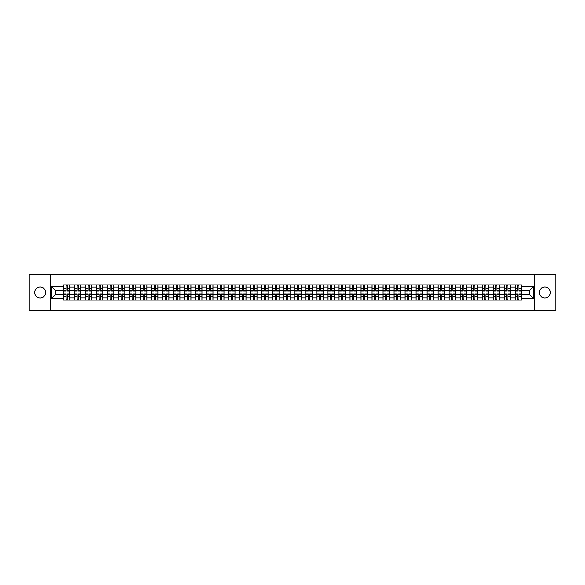 <?xml version="1.0" encoding="UTF-8"?>
<svg xmlns="http://www.w3.org/2000/svg" width="585" height="585" viewBox="0 0 585 585"><rect width="100%" height="100%" fill="white"/><g stroke="black" fill="none" stroke-linecap="round" stroke-linejoin="round"><path stroke-width="0.88" d="M544.81 286.994A5.506 5.506 0 0 0 539.304 292.5A5.506 5.506 0 0 0 544.81 298.006A5.506 5.506 0 0 0 550.317 292.5A5.506 5.506 0 0 0 544.81 286.994M40.189 286.994A5.506 5.506 0 0 0 34.683 292.5A5.506 5.506 0 0 0 40.189 298.006A5.506 5.506 0 0 0 45.696 292.5A5.506 5.506 0 0 0 40.189 286.994M534.712 310.152L555.75 310.152L555.75 274.848L29.25 274.848L29.25 310.152L534.712 310.152L534.712 274.848M74.573 300.09L74.573 287.067L69.915 287.067L69.915 300.09M69.915 287.067L69.915 284.91M74.573 287.067L74.573 284.91M80.927 284.91L80.927 300.09M85.585 300.09L85.585 284.91M91.94 284.91L91.94 300.09M96.598 300.09L96.598 284.91M102.953 284.91L102.953 300.09M107.611 300.09L107.611 284.91M113.965 284.91L113.965 300.09M118.623 300.09L118.623 284.91M124.978 284.91L124.978 300.09M129.636 300.09L129.636 284.91M135.991 284.91L135.991 300.09M140.649 300.09L140.649 284.91M147.003 284.91L147.003 300.09M151.661 300.09L151.661 284.91M158.016 284.91L158.016 300.09M162.674 300.09L162.674 284.91M169.028 284.91L169.028 300.09M173.686 300.09L173.686 284.91M180.041 284.91L180.041 300.09M184.699 300.09L184.699 284.91M191.054 284.91L191.054 300.09M195.712 300.09L195.712 284.91M202.066 284.91L202.066 300.09M206.724 300.09L206.724 284.91M213.079 284.91L213.079 300.09M217.737 300.09L217.737 284.91M224.092 284.91L224.092 300.09M228.75 300.09L228.75 284.91M235.104 284.91L235.104 300.09M239.762 300.09L239.762 284.91M246.117 284.91L246.117 300.09M250.775 300.09L250.775 284.91M257.129 284.91L257.129 300.09M261.787 300.09L261.787 284.91M268.142 284.91L268.142 300.09M272.807 300.09L272.807 284.91M279.155 284.91L279.155 300.09M283.82 300.09L283.82 284.91M290.167 284.91L290.167 300.09M294.833 300.09L294.833 284.91M301.18 284.91L301.18 300.09M305.845 300.09L305.845 284.91M312.193 284.91L312.193 300.09M316.858 300.09L316.858 284.91M323.212 284.91L323.212 300.09M327.871 300.09L327.871 284.91M334.225 284.91L334.225 300.09M338.883 300.09L338.883 284.91M345.238 284.91L345.238 300.09M349.896 300.09L349.896 284.91M356.25 284.91L356.25 300.09M360.908 300.09L360.908 284.91M367.263 284.91L367.263 300.09M371.921 300.09L371.921 284.91M378.276 284.91L378.276 300.09M382.934 300.09L382.934 284.91M389.288 284.91L389.288 300.09M393.946 300.09L393.946 284.91M400.301 284.91L400.301 300.09M404.959 300.09L404.959 284.91M411.313 284.91L411.313 300.09M415.972 300.09L415.972 284.91M422.326 284.91L422.326 300.09M426.984 300.09L426.984 284.91M433.339 284.91L433.339 300.09M437.997 300.09L437.997 284.91M444.351 284.91L444.351 300.09M449.009 300.09L449.009 284.91M455.364 284.91L455.364 300.09M460.022 300.09L460.022 284.91M466.377 284.91L466.377 300.09M471.035 300.09L471.035 284.91M477.389 284.91L477.389 300.09M482.047 300.09L482.047 284.91M488.402 284.91L488.402 300.09M493.06 300.09L493.06 284.91M499.414 284.91L499.414 300.09M504.073 300.09L504.073 284.91M510.427 284.91L510.427 300.09M515.085 300.09L515.085 284.91M515.085 294.686L510.427 294.686M504.073 294.686L499.414 294.686M493.06 294.686L488.402 294.686M482.047 294.686L477.389 294.686M471.035 294.686L466.377 294.686M460.022 294.686L455.364 294.686M449.009 294.686L444.351 294.686M437.997 294.686L433.339 294.686M426.984 294.686L422.326 294.686M415.972 294.686L411.313 294.686M404.959 294.686L400.301 294.686M393.946 294.686L389.288 294.686M382.934 294.686L378.276 294.686M371.921 294.686L367.263 294.686M360.908 294.686L356.25 294.686M349.896 294.686L345.238 294.686M338.883 294.686L334.225 294.686M327.871 294.686L323.212 294.686M316.858 294.686L312.193 294.686M305.845 294.686L301.18 294.686M294.833 294.686L290.167 294.686M283.82 294.686L279.155 294.686M272.807 294.686L268.142 294.686M261.787 294.686L257.129 294.686M250.775 294.686L246.117 294.686M239.762 294.686L235.104 294.686M228.75 294.686L224.092 294.686M217.737 294.686L213.079 294.686M206.724 294.686L202.066 294.686M195.712 294.686L191.054 294.686M184.699 294.686L180.041 294.686M173.686 294.686L169.028 294.686M162.674 294.686L158.016 294.686M151.661 294.686L147.003 294.686M140.649 294.686L135.991 294.686M129.636 294.686L124.978 294.686M118.623 294.686L113.965 294.686M107.611 294.686L102.953 294.686M96.598 294.686L91.94 294.686M85.585 294.686L80.927 294.686M74.573 294.686L69.915 294.686M515.085 290.314L510.427 290.314M504.073 290.314L499.414 290.314M493.06 290.314L488.402 290.314M482.047 290.314L477.389 290.314M471.035 290.314L466.377 290.314M460.022 290.314L455.364 290.314M449.009 290.314L444.351 290.314M437.997 290.314L433.339 290.314M426.984 290.314L422.326 290.314M415.972 290.314L411.313 290.314M404.959 290.314L400.301 290.314M393.946 290.314L389.288 290.314M382.934 290.314L378.276 290.314M371.921 290.314L367.263 290.314M360.908 290.314L356.25 290.314M349.896 290.314L345.238 290.314M338.883 290.314L334.225 290.314M327.871 290.314L323.212 290.314M316.858 290.314L312.193 290.314M305.845 290.314L301.18 290.314M294.833 290.314L290.167 290.314M283.82 290.314L279.155 290.314M272.807 290.314L268.142 290.314M261.787 290.314L257.129 290.314M250.775 290.314L246.117 290.314M239.762 290.314L235.104 290.314M228.75 290.314L224.092 290.314M217.737 290.314L213.079 290.314M206.724 290.314L202.066 290.314M195.712 290.314L191.054 290.314M184.699 290.314L180.041 290.314M173.686 290.314L169.028 290.314M162.674 290.314L158.016 290.314M151.661 290.314L147.003 290.314M140.649 290.314L135.991 290.314M129.636 290.314L124.978 290.314M118.623 290.314L113.965 290.314M107.611 290.314L102.953 290.314M96.598 290.314L91.94 290.314M85.585 290.314L80.927 290.314M74.573 290.314L69.915 290.314M55.443 294.686L63.56 294.686L63.56 290.314L55.443 290.314L55.443 294.686L51.699 298.43L51.699 286.57L63.56 286.57L63.56 290.314M521.44 290.314L521.44 294.686L529.557 294.686L529.557 290.314L521.44 290.314L521.44 284.91L63.56 284.91L63.56 286.57M521.44 286.57L533.301 286.57L533.301 298.43L521.44 298.43L521.44 294.686M63.56 294.686L63.56 300.09L521.44 300.09L521.44 298.43M63.56 298.43L51.699 298.43M50.288 310.152L50.288 274.848M67.334 299.03L66.134 299.03M66.134 285.97L67.334 285.97M78.346 299.03L77.147 299.03M77.147 285.97L78.346 285.97M89.359 299.03L88.159 299.03M88.159 285.97L89.359 285.97M100.371 299.03L99.172 299.03M99.172 285.97L100.371 285.97M111.391 299.03L110.185 299.03M110.185 285.97L111.391 285.97M122.404 299.03L121.197 299.03M121.197 285.97L122.404 285.97M133.417 299.03L132.21 299.03M132.21 285.97L133.417 285.97M144.429 299.03L143.223 299.03M143.223 285.97L144.429 285.97M155.442 299.03L154.243 299.03M154.243 285.97L155.442 285.97M166.454 299.03L165.255 299.03M165.255 285.97L166.454 285.97M177.467 299.03L176.268 299.03M176.268 285.97L177.467 285.97M188.48 299.03L187.28 299.03M187.28 285.97L188.48 285.97M199.492 299.03L198.293 299.03M198.293 285.97L199.492 285.97M210.505 299.03L209.306 299.03M209.306 285.97L210.505 285.97M221.518 299.03L220.318 299.03M220.318 285.97L221.518 285.97M232.53 299.03L231.331 299.03M231.331 285.97L232.53 285.97M243.543 299.03L242.344 299.03M242.344 285.97L243.543 285.97M254.555 299.03L253.356 299.03M253.356 285.97L254.555 285.97M265.568 299.03L264.369 299.03M264.369 285.97L265.568 285.97M276.581 299.03L275.381 299.03M275.381 285.97L276.581 285.97M287.593 299.03L286.394 299.03M286.394 285.97L287.593 285.97M298.606 299.03L297.407 299.03M297.407 285.97L298.606 285.97M309.619 299.03L308.419 299.03M308.419 285.97L309.619 285.97M320.631 299.03L319.432 299.03M319.432 285.97L320.631 285.97M331.644 299.03L330.445 299.03M330.445 285.97L331.644 285.97M342.656 299.03L341.457 299.03M341.457 285.97L342.656 285.97M353.669 299.03L352.47 299.03M352.47 285.97L353.669 285.97M364.682 299.03L363.482 299.03M363.482 285.97L364.682 285.97M375.694 299.03L374.495 299.03M374.495 285.97L375.694 285.97M386.707 299.03L385.508 299.03M385.508 285.97L386.707 285.97M397.72 299.03L396.52 299.03M396.52 285.97L397.72 285.97M408.732 299.03L407.533 299.03M407.533 285.97L408.732 285.97M419.745 299.03L418.546 299.03M418.546 285.97L419.745 285.97M430.757 299.03L429.558 299.03M429.558 285.97L430.757 285.97M441.777 299.03L440.571 299.03M440.571 285.97L441.777 285.97M452.79 299.03L451.583 299.03M451.583 285.97L452.79 285.97M463.803 299.03L462.596 299.03M462.596 285.97L463.803 285.97M474.815 299.03L473.609 299.03M473.609 285.97L474.815 285.97M485.828 299.03L484.629 299.03M484.629 285.97L485.828 285.97M496.841 299.03L495.641 299.03M495.641 285.97L496.841 285.97M507.853 299.03L506.654 299.03M506.654 285.97L507.853 285.97M518.866 299.03L517.666 299.03M517.666 285.97L518.866 285.97M51.699 286.57L55.443 290.314M529.557 294.686L533.301 298.43M529.557 290.314L533.301 286.57M67.334 290.979L67.334 284.983L69.878 284.983L69.878 290.979L67.334 290.979M66.134 285.897L67.334 285.897M66.134 284.983L63.597 284.983L63.597 290.979L66.134 290.979L66.134 284.983L67.334 284.983M66.134 294.021L66.134 300.017L63.597 300.017L63.597 294.021L66.134 294.021M67.334 299.103L66.134 299.103M67.334 300.017L69.878 300.017L69.878 294.021L67.334 294.021L67.334 300.017L66.134 300.017M78.346 290.979L78.346 284.983L80.891 284.983L80.891 290.979L78.346 290.979M77.147 285.897L78.346 285.897M77.147 284.983L74.609 284.983L74.609 290.979L77.147 290.979L77.147 284.983L78.346 284.983M89.359 290.979L89.359 284.983L91.903 284.983L91.903 290.979L89.359 290.979M88.159 285.897L89.359 285.897M88.159 284.983L85.622 284.983L85.622 290.979L88.159 290.979L88.159 284.983L89.359 284.983M77.147 294.021L77.147 300.017L74.609 300.017L74.609 294.021L77.147 294.021M78.346 299.103L77.147 299.103M78.346 300.017L80.891 300.017L80.891 294.021L78.346 294.021L78.346 300.017L77.147 300.017M88.159 294.021L88.159 300.017L85.622 300.017L85.622 294.021L88.159 294.021M89.359 299.103L88.159 299.103M89.359 300.017L91.903 300.017L91.903 294.021L89.359 294.021L89.359 300.017L88.159 300.017M100.371 290.979L100.371 284.983L102.916 284.983L102.916 290.979L100.371 290.979M99.172 285.897L100.371 285.897M99.172 284.983L96.635 284.983L96.635 290.979L99.172 290.979L99.172 284.983L100.371 284.983M111.391 290.979L111.391 284.983L113.929 284.983L113.929 290.979L111.391 290.979M110.185 285.897L111.391 285.897M110.185 284.983L107.647 284.983L107.647 290.979L110.185 290.979L110.185 284.983L111.391 284.983M122.404 290.979L122.404 284.983L124.941 284.983L124.941 290.979L122.404 290.979M121.197 285.897L122.404 285.897M121.197 284.983L118.66 284.983L118.66 290.979L121.197 290.979L121.197 284.983L122.404 284.983M99.172 294.021L99.172 300.017L96.635 300.017L96.635 294.021L99.172 294.021M100.371 299.103L99.172 299.103M100.371 300.017L102.916 300.017L102.916 294.021L100.371 294.021L100.371 300.017L99.172 300.017M110.185 294.021L110.185 300.017L107.647 300.017L107.647 294.021L110.185 294.021M111.391 299.103L110.185 299.103M111.391 300.017L113.929 300.017L113.929 294.021L111.391 294.021L111.391 300.017L110.185 300.017M121.197 294.021L121.197 300.017L118.66 300.017L118.66 294.021L121.197 294.021M122.404 299.103L121.197 299.103M122.404 300.017L124.941 300.017L124.941 294.021L122.404 294.021L122.404 300.017L121.197 300.017M133.417 290.979L133.417 284.983L135.954 284.983L135.954 290.979L133.417 290.979M132.21 285.897L133.417 285.897M132.21 284.983L129.673 284.983L129.673 290.979L132.21 290.979L132.21 284.983L133.417 284.983M132.21 294.021L132.21 300.017L129.673 300.017L129.673 294.021L132.21 294.021M133.417 299.103L132.21 299.103M133.417 300.017L135.954 300.017L135.954 294.021L133.417 294.021L133.417 300.017L132.21 300.017M144.429 290.979L144.429 284.983L146.967 284.983L146.967 290.979L144.429 290.979M143.223 285.897L144.429 285.897M143.223 284.983L140.685 284.983L140.685 290.979L143.223 290.979L143.223 284.983L144.429 284.983M143.223 294.021L143.223 300.017L140.685 300.017L140.685 294.021L143.223 294.021M144.429 299.103L143.223 299.103M144.429 300.017L146.967 300.017L146.967 294.021L144.429 294.021L144.429 300.017L143.223 300.017M155.442 290.979L155.442 284.983L157.979 284.983L157.979 290.979L155.442 290.979M154.243 285.897L155.442 285.897M154.243 284.983L151.698 284.983L151.698 290.979L154.243 290.979L154.243 284.983L155.442 284.983M154.243 294.021L154.243 300.017L151.698 300.017L151.698 294.021L154.243 294.021M155.442 299.103L154.243 299.103M155.442 300.017L157.979 300.017L157.979 294.021L155.442 294.021L155.442 300.017L154.243 300.017M166.454 290.979L166.454 284.983L168.992 284.983L168.992 290.979L166.454 290.979M165.255 285.897L166.454 285.897M165.255 284.983L162.71 284.983L162.71 290.979L165.255 290.979L165.255 284.983L166.454 284.983M165.255 294.021L165.255 300.017L162.71 300.017L162.71 294.021L165.255 294.021M166.454 299.103L165.255 299.103M166.454 300.017L168.992 300.017L168.992 294.021L166.454 294.021L166.454 300.017L165.255 300.017M177.467 290.979L177.467 284.983L180.004 284.983L180.004 290.979L177.467 290.979M176.268 285.897L177.467 285.897M176.268 284.983L173.723 284.983L173.723 290.979L176.268 290.979L176.268 284.983L177.467 284.983M188.48 290.979L188.48 284.983L191.017 284.983L191.017 290.979L188.48 290.979M187.28 285.897L188.48 285.897M187.28 284.983L184.736 284.983L184.736 290.979L187.28 290.979L187.28 284.983L188.48 284.983M199.492 290.979L199.492 284.983L202.03 284.983L202.03 290.979L199.492 290.979M198.293 285.897L199.492 285.897M198.293 284.983L195.748 284.983L195.748 290.979L198.293 290.979L198.293 284.983L199.492 284.983M210.505 290.979L210.505 284.983L213.042 284.983L213.042 290.979L210.505 290.979M209.306 285.897L210.505 285.897M209.306 284.983L206.761 284.983L206.761 290.979L209.306 290.979L209.306 284.983L210.505 284.983M221.518 290.979L221.518 284.983L224.055 284.983L224.055 290.979L221.518 290.979M220.318 285.897L221.518 285.897M220.318 284.983L217.774 284.983L217.774 290.979L220.318 290.979L220.318 284.983L221.518 284.983M232.53 290.979L232.53 284.983L235.068 284.983L235.068 290.979L232.53 290.979M231.331 285.897L232.53 285.897M231.331 284.983L228.786 284.983L228.786 290.979L231.331 290.979L231.331 284.983L232.53 284.983M176.268 294.021L176.268 300.017L173.723 300.017L173.723 294.021L176.268 294.021M177.467 299.103L176.268 299.103M177.467 300.017L180.004 300.017L180.004 294.021L177.467 294.021L177.467 300.017L176.268 300.017M187.28 294.021L187.28 300.017L184.736 300.017L184.736 294.021L187.28 294.021M188.48 299.103L187.28 299.103M188.48 300.017L191.017 300.017L191.017 294.021L188.48 294.021L188.48 300.017L187.28 300.017M198.293 294.021L198.293 300.017L195.748 300.017L195.748 294.021L198.293 294.021M199.492 299.103L198.293 299.103M199.492 300.017L202.03 300.017L202.03 294.021L199.492 294.021L199.492 300.017L198.293 300.017M209.306 294.021L209.306 300.017L206.761 300.017L206.761 294.021L209.306 294.021M210.505 299.103L209.306 299.103M210.505 300.017L213.042 300.017L213.042 294.021L210.505 294.021L210.505 300.017L209.306 300.017M220.318 294.021L220.318 300.017L217.774 300.017L217.774 294.021L220.318 294.021M221.518 299.103L220.318 299.103M221.518 300.017L224.055 300.017L224.055 294.021L221.518 294.021L221.518 300.017L220.318 300.017M231.331 294.021L231.331 300.017L228.786 300.017L228.786 294.021L231.331 294.021M232.53 299.103L231.331 299.103M232.53 300.017L235.068 300.017L235.068 294.021L232.53 294.021L232.53 300.017L231.331 300.017M243.543 290.979L243.543 284.983L246.08 284.983L246.08 290.979L243.543 290.979M242.344 285.897L243.543 285.897M242.344 284.983L239.799 284.983L239.799 290.979L242.344 290.979L242.344 284.983L243.543 284.983M242.344 294.021L242.344 300.017L239.799 300.017L239.799 294.021L242.344 294.021M243.543 299.103L242.344 299.103M243.543 300.017L246.08 300.017L246.08 294.021L243.543 294.021L243.543 300.017L242.344 300.017M254.555 290.979L254.555 284.983L257.093 284.983L257.093 290.979L254.555 290.979M253.356 285.897L254.555 285.897M253.356 284.983L250.811 284.983L250.811 290.979L253.356 290.979L253.356 284.983L254.555 284.983M253.356 294.021L253.356 300.017L250.811 300.017L250.811 294.021L253.356 294.021M254.555 299.103L253.356 299.103M254.555 300.017L257.093 300.017L257.093 294.021L254.555 294.021L254.555 300.017L253.356 300.017M265.568 290.979L265.568 284.983L268.113 284.983L268.113 290.979L265.568 290.979M264.369 285.897L265.568 285.897M264.369 284.983L261.824 284.983L261.824 290.979L264.369 290.979L264.369 284.983L265.568 284.983M264.369 294.021L264.369 300.017L261.824 300.017L261.824 294.021L264.369 294.021M265.568 299.103L264.369 299.103M265.568 300.017L268.113 300.017L268.113 294.021L265.568 294.021L265.568 300.017L264.369 300.017M276.581 290.979L276.581 284.983L279.125 284.983L279.125 290.979L276.581 290.979M275.381 285.897L276.581 285.897M275.381 284.983L272.837 284.983L272.837 290.979L275.381 290.979L275.381 284.983L276.581 284.983M275.381 294.021L275.381 300.017L272.837 300.017L272.837 294.021L275.381 294.021M276.581 299.103L275.381 299.103M276.581 300.017L279.125 300.017L279.125 294.021L276.581 294.021L276.581 300.017L275.381 300.017M287.593 290.979L287.593 284.983L290.138 284.983L290.138 290.979L287.593 290.979M286.394 285.897L287.593 285.897M286.394 284.983L283.849 284.983L283.849 290.979L286.394 290.979L286.394 284.983L287.593 284.983M286.394 294.021L286.394 300.017L283.849 300.017L283.849 294.021L286.394 294.021M287.593 299.103L286.394 299.103M287.593 300.017L290.138 300.017L290.138 294.021L287.593 294.021L287.593 300.017L286.394 300.017M298.606 290.979L298.606 284.983L301.151 284.983L301.151 290.979L298.606 290.979M297.407 285.897L298.606 285.897M297.407 284.983L294.862 284.983L294.862 290.979L297.407 290.979L297.407 284.983L298.606 284.983M297.407 294.021L297.407 300.017L294.862 300.017L294.862 294.021L297.407 294.021M298.606 299.103L297.407 299.103M298.606 300.017L301.151 300.017L301.151 294.021L298.606 294.021L298.606 300.017L297.407 300.017M309.619 290.979L309.619 284.983L312.163 284.983L312.163 290.979L309.619 290.979M308.419 285.897L309.619 285.897M308.419 284.983L305.875 284.983L305.875 290.979L308.419 290.979L308.419 284.983L309.619 284.983M308.419 294.021L308.419 300.017L305.875 300.017L305.875 294.021L308.419 294.021M309.619 299.103L308.419 299.103M309.619 300.017L312.163 300.017L312.163 294.021L309.619 294.021L309.619 300.017L308.419 300.017M320.631 290.979L320.631 284.983L323.176 284.983L323.176 290.979L320.631 290.979M319.432 285.897L320.631 285.897M319.432 284.983L316.887 284.983L316.887 290.979L319.432 290.979L319.432 284.983L320.631 284.983M319.432 294.021L319.432 300.017L316.887 300.017L316.887 294.021L319.432 294.021M320.631 299.103L319.432 299.103M320.631 300.017L323.176 300.017L323.176 294.021L320.631 294.021L320.631 300.017L319.432 300.017M331.644 290.979L331.644 284.983L334.189 284.983L334.189 290.979L331.644 290.979M330.445 285.897L331.644 285.897M330.445 284.983L327.907 284.983L327.907 290.979L330.445 290.979L330.445 284.983L331.644 284.983M330.445 294.021L330.445 300.017L327.907 300.017L327.907 294.021L330.445 294.021M331.644 299.103L330.445 299.103M331.644 300.017L334.189 300.017L334.189 294.021L331.644 294.021L331.644 300.017L330.445 300.017M342.656 290.979L342.656 284.983L345.201 284.983L345.201 290.979L342.656 290.979M341.457 285.897L342.656 285.897M341.457 284.983L338.92 284.983L338.92 290.979L341.457 290.979L341.457 284.983L342.656 284.983M341.457 294.021L341.457 300.017L338.92 300.017L338.92 294.021L341.457 294.021M342.656 299.103L341.457 299.103M342.656 300.017L345.201 300.017L345.201 294.021L342.656 294.021L342.656 300.017L341.457 300.017M353.669 290.979L353.669 284.983L356.214 284.983L356.214 290.979L353.669 290.979M352.47 285.897L353.669 285.897M352.47 284.983L349.932 284.983L349.932 290.979L352.47 290.979L352.47 284.983L353.669 284.983M352.47 294.021L352.47 300.017L349.932 300.017L349.932 294.021L352.47 294.021M353.669 299.103L352.47 299.103M353.669 300.017L356.214 300.017L356.214 294.021L353.669 294.021L353.669 300.017L352.47 300.017M364.682 290.979L364.682 284.983L367.226 284.983L367.226 290.979L364.682 290.979M363.482 285.897L364.682 285.897M363.482 284.983L360.945 284.983L360.945 290.979L363.482 290.979L363.482 284.983L364.682 284.983M363.482 294.021L363.482 300.017L360.945 300.017L360.945 294.021L363.482 294.021M364.682 299.103L363.482 299.103M364.682 300.017L367.226 300.017L367.226 294.021L364.682 294.021L364.682 300.017L363.482 300.017M375.694 290.979L375.694 284.983L378.239 284.983L378.239 290.979L375.694 290.979M374.495 285.897L375.694 285.897M374.495 284.983L371.958 284.983L371.958 290.979L374.495 290.979L374.495 284.983L375.694 284.983M374.495 294.021L374.495 300.017L371.958 300.017L371.958 294.021L374.495 294.021M375.694 299.103L374.495 299.103M375.694 300.017L378.239 300.017L378.239 294.021L375.694 294.021L375.694 300.017L374.495 300.017M386.707 290.979L386.707 284.983L389.252 284.983L389.252 290.979L386.707 290.979M385.508 285.897L386.707 285.897M385.508 284.983L382.97 284.983L382.97 290.979L385.508 290.979L385.508 284.983L386.707 284.983M385.508 294.021L385.508 300.017L382.97 300.017L382.97 294.021L385.508 294.021M386.707 299.103L385.508 299.103M386.707 300.017L389.252 300.017L389.252 294.021L386.707 294.021L386.707 300.017L385.508 300.017M397.72 290.979L397.72 284.983L400.264 284.983L400.264 290.979L397.72 290.979M396.52 285.897L397.72 285.897M396.52 284.983L393.983 284.983L393.983 290.979L396.52 290.979L396.52 284.983L397.72 284.983M396.52 294.021L396.52 300.017L393.983 300.017L393.983 294.021L396.52 294.021M397.72 299.103L396.52 299.103M397.72 300.017L400.264 300.017L400.264 294.021L397.72 294.021L397.72 300.017L396.52 300.017M408.732 290.979L408.732 284.983L411.277 284.983L411.277 290.979L408.732 290.979M407.533 285.897L408.732 285.897M407.533 284.983L404.995 284.983L404.995 290.979L407.533 290.979L407.533 284.983L408.732 284.983M407.533 294.021L407.533 300.017L404.995 300.017L404.995 294.021L407.533 294.021M408.732 299.103L407.533 299.103M408.732 300.017L411.277 300.017L411.277 294.021L408.732 294.021L408.732 300.017L407.533 300.017M419.745 290.979L419.745 284.983L422.29 284.983L422.29 290.979L419.745 290.979M418.546 285.897L419.745 285.897M418.546 284.983L416.008 284.983L416.008 290.979L418.546 290.979L418.546 284.983L419.745 284.983M418.546 294.021L418.546 300.017L416.008 300.017L416.008 294.021L418.546 294.021M419.745 299.103L418.546 299.103M419.745 300.017L422.29 300.017L422.29 294.021L419.745 294.021L419.745 300.017L418.546 300.017M430.757 290.979L430.757 284.983L433.302 284.983L433.302 290.979L430.757 290.979M429.558 285.897L430.757 285.897M429.558 284.983L427.021 284.983L427.021 290.979L429.558 290.979L429.558 284.983L430.757 284.983M429.558 294.021L429.558 300.017L427.021 300.017L427.021 294.021L429.558 294.021M430.757 299.103L429.558 299.103M430.757 300.017L433.302 300.017L433.302 294.021L430.757 294.021L430.757 300.017L429.558 300.017M441.777 290.979L441.777 284.983L444.315 284.983L444.315 290.979L441.777 290.979M440.571 285.897L441.777 285.897M440.571 284.983L438.033 284.983L438.033 290.979L440.571 290.979L440.571 284.983L441.777 284.983M440.571 294.021L440.571 300.017L438.033 300.017L438.033 294.021L440.571 294.021M441.777 299.103L440.571 299.103M441.777 300.017L444.315 300.017L444.315 294.021L441.777 294.021L441.777 300.017L440.571 300.017M452.79 290.979L452.79 284.983L455.327 284.983L455.327 290.979L452.79 290.979M451.583 285.897L452.79 285.897M451.583 284.983L449.046 284.983L449.046 290.979L451.583 290.979L451.583 284.983L452.79 284.983M451.583 294.021L451.583 300.017L449.046 300.017L449.046 294.021L451.583 294.021M452.79 299.103L451.583 299.103M452.79 300.017L455.327 300.017L455.327 294.021L452.79 294.021L452.79 300.017L451.583 300.017M463.803 290.979L463.803 284.983L466.34 284.983L466.34 290.979L463.803 290.979M462.596 285.897L463.803 285.897M462.596 284.983L460.059 284.983L460.059 290.979L462.596 290.979L462.596 284.983L463.803 284.983M462.596 294.021L462.596 300.017L460.059 300.017L460.059 294.021L462.596 294.021M463.803 299.103L462.596 299.103M463.803 300.017L466.34 300.017L466.34 294.021L463.803 294.021L463.803 300.017L462.596 300.017M474.815 290.979L474.815 284.983L477.353 284.983L477.353 290.979L474.815 290.979M473.609 285.897L474.815 285.897M473.609 284.983L471.071 284.983L471.071 290.979L473.609 290.979L473.609 284.983L474.815 284.983M473.609 294.021L473.609 300.017L471.071 300.017L471.071 294.021L473.609 294.021M474.815 299.103L473.609 299.103M474.815 300.017L477.353 300.017L477.353 294.021L474.815 294.021L474.815 300.017L473.609 300.017M485.828 290.979L485.828 284.983L488.365 284.983L488.365 290.979L485.828 290.979M484.629 285.897L485.828 285.897M484.629 284.983L482.084 284.983L482.084 290.979L484.629 290.979L484.629 284.983L485.828 284.983M484.629 294.021L484.629 300.017L482.084 300.017L482.084 294.021L484.629 294.021M485.828 299.103L484.629 299.103M485.828 300.017L488.365 300.017L488.365 294.021L485.828 294.021L485.828 300.017L484.629 300.017M496.841 290.979L496.841 284.983L499.378 284.983L499.378 290.979L496.841 290.979M495.641 285.897L496.841 285.897M495.641 284.983L493.096 284.983L493.096 290.979L495.641 290.979L495.641 284.983L496.841 284.983M495.641 294.021L495.641 300.017L493.096 300.017L493.096 294.021L495.641 294.021M496.841 299.103L495.641 299.103M496.841 300.017L499.378 300.017L499.378 294.021L496.841 294.021L496.841 300.017L495.641 300.017M507.853 290.979L507.853 284.983L510.391 284.983L510.391 290.979L507.853 290.979M506.654 285.897L507.853 285.897M506.654 284.983L504.109 284.983L504.109 290.979L506.654 290.979L506.654 284.983L507.853 284.983M506.654 294.021L506.654 300.017L504.109 300.017L504.109 294.021L506.654 294.021M507.853 299.103L506.654 299.103M507.853 300.017L510.391 300.017L510.391 294.021L507.853 294.021L507.853 300.017L506.654 300.017M518.866 290.979L518.866 284.983L521.403 284.983L521.403 290.979L518.866 290.979M517.666 285.897L518.866 285.897M517.666 284.983L515.122 284.983L515.122 290.979L517.666 290.979L517.666 284.983L518.866 284.983M517.666 294.021L517.666 300.017L515.122 300.017L515.122 294.021L517.666 294.021M518.866 299.103L517.666 299.103M518.866 300.017L521.403 300.017L521.403 294.021L518.866 294.021L518.866 300.017L517.666 300.017M504.073 287.067L499.414 287.067M493.06 287.067L488.402 287.067M482.047 287.067L477.389 287.067M471.035 287.067L466.377 287.067M460.022 287.067L455.364 287.067M449.009 287.067L444.351 287.067M437.997 287.067L433.339 287.067M426.984 287.067L422.326 287.067M415.972 287.067L411.313 287.067M404.959 287.067L400.301 287.067M393.946 287.067L389.288 287.067M382.934 287.067L378.276 287.067M371.921 287.067L367.263 287.067M360.908 287.067L356.25 287.067M349.896 287.067L345.238 287.067M338.883 287.067L334.225 287.067M327.871 287.067L323.212 287.067M316.858 287.067L312.193 287.067M305.845 287.067L301.18 287.067M294.833 287.067L290.167 287.067M283.82 287.067L279.155 287.067M272.807 287.067L268.142 287.067M261.787 287.067L257.129 287.067M250.775 287.067L246.117 287.067M239.762 287.067L235.104 287.067M228.75 287.067L224.092 287.067M217.737 287.067L213.079 287.067M206.724 287.067L202.066 287.067M195.712 287.067L191.054 287.067M184.699 287.067L180.041 287.067M173.686 287.067L169.028 287.067M162.674 287.067L158.016 287.067M151.661 287.067L147.003 287.067M140.649 287.067L135.991 287.067M129.636 287.067L124.978 287.067M118.623 287.067L113.965 287.067M107.611 287.067L102.953 287.067M96.598 287.067L91.94 287.067M85.585 287.067L80.927 287.067M515.085 287.067L510.427 287.067M504.073 297.933L499.414 297.933M493.06 297.933L488.402 297.933M482.047 297.933L477.389 297.933M471.035 297.933L466.377 297.933M460.022 297.933L455.364 297.933M449.009 297.933L444.351 297.933M437.997 297.933L433.339 297.933M426.984 297.933L422.326 297.933M415.972 297.933L411.313 297.933M404.959 297.933L400.301 297.933M393.946 297.933L389.288 297.933M382.934 297.933L378.276 297.933M371.921 297.933L367.263 297.933M360.908 297.933L356.25 297.933M349.896 297.933L345.238 297.933M338.883 297.933L334.225 297.933M327.871 297.933L323.212 297.933M316.858 297.933L312.193 297.933M305.845 297.933L301.18 297.933M294.833 297.933L290.167 297.933M283.82 297.933L279.155 297.933M272.807 297.933L268.142 297.933M261.787 297.933L257.129 297.933M250.775 297.933L246.117 297.933M239.762 297.933L235.104 297.933M228.75 297.933L224.092 297.933M217.737 297.933L213.079 297.933M206.724 297.933L202.066 297.933M195.712 297.933L191.054 297.933M184.699 297.933L180.041 297.933M173.686 297.933L169.028 297.933M162.674 297.933L158.016 297.933M151.661 297.933L147.003 297.933M140.649 297.933L135.991 297.933M129.636 297.933L124.978 297.933M118.623 297.933L113.965 297.933M107.611 297.933L102.953 297.933M96.598 297.933L91.94 297.933M85.585 297.933L80.927 297.933M74.573 297.933L69.915 297.933M515.085 297.933L510.427 297.933M67.334 290.833L69.878 290.833M67.334 288.449L69.878 288.449M63.597 290.833L66.134 290.833M63.597 288.449L66.134 288.449M66.134 294.167L63.597 294.167M66.134 296.551L63.597 296.551M69.878 294.167L67.334 294.167M69.878 296.551L67.334 296.551M78.346 290.833L80.891 290.833M78.346 288.449L80.891 288.449M74.609 290.833L77.147 290.833M74.609 288.449L77.147 288.449M89.359 290.833L91.903 290.833M89.359 288.449L91.903 288.449M85.622 290.833L88.159 290.833M85.622 288.449L88.159 288.449M77.147 294.167L74.609 294.167M77.147 296.551L74.609 296.551M80.891 294.167L78.346 294.167M80.891 296.551L78.346 296.551M88.159 294.167L85.622 294.167M88.159 296.551L85.622 296.551M91.903 294.167L89.359 294.167M91.903 296.551L89.359 296.551M100.371 290.833L102.916 290.833M100.371 288.449L102.916 288.449M96.635 290.833L99.172 290.833M96.635 288.449L99.172 288.449M111.391 290.833L113.929 290.833M111.391 288.449L113.929 288.449M107.647 290.833L110.185 290.833M107.647 288.449L110.185 288.449M122.404 290.833L124.941 290.833M122.404 288.449L124.941 288.449M118.66 290.833L121.197 290.833M118.66 288.449L121.197 288.449M99.172 294.167L96.635 294.167M99.172 296.551L96.635 296.551M102.916 294.167L100.371 294.167M102.916 296.551L100.371 296.551M110.185 294.167L107.647 294.167M110.185 296.551L107.647 296.551M113.929 294.167L111.391 294.167M113.929 296.551L111.391 296.551M121.197 294.167L118.66 294.167M121.197 296.551L118.66 296.551M124.941 294.167L122.404 294.167M124.941 296.551L122.404 296.551M133.417 290.833L135.954 290.833M133.417 288.449L135.954 288.449M129.673 290.833L132.21 290.833M129.673 288.449L132.21 288.449M132.21 294.167L129.673 294.167M132.21 296.551L129.673 296.551M135.954 294.167L133.417 294.167M135.954 296.551L133.417 296.551M144.429 290.833L146.967 290.833M144.429 288.449L146.967 288.449M140.685 290.833L143.223 290.833M140.685 288.449L143.223 288.449M143.223 294.167L140.685 294.167M143.223 296.551L140.685 296.551M146.967 294.167L144.429 294.167M146.967 296.551L144.429 296.551M155.442 290.833L157.979 290.833M155.442 288.449L157.979 288.449M151.698 290.833L154.243 290.833M151.698 288.449L154.243 288.449M154.243 294.167L151.698 294.167M154.243 296.551L151.698 296.551M157.979 294.167L155.442 294.167M157.979 296.551L155.442 296.551M166.454 290.833L168.992 290.833M166.454 288.449L168.992 288.449M162.71 290.833L165.255 290.833M162.71 288.449L165.255 288.449M165.255 294.167L162.71 294.167M165.255 296.551L162.71 296.551M168.992 294.167L166.454 294.167M168.992 296.551L166.454 296.551M177.467 290.833L180.004 290.833M177.467 288.449L180.004 288.449M173.723 290.833L176.268 290.833M173.723 288.449L176.268 288.449M188.48 290.833L191.017 290.833M188.48 288.449L191.017 288.449M184.736 290.833L187.28 290.833M184.736 288.449L187.28 288.449M199.492 290.833L202.03 290.833M199.492 288.449L202.03 288.449M195.748 290.833L198.293 290.833M195.748 288.449L198.293 288.449M210.505 290.833L213.042 290.833M210.505 288.449L213.042 288.449M206.761 290.833L209.306 290.833M206.761 288.449L209.306 288.449M221.518 290.833L224.055 290.833M221.518 288.449L224.055 288.449M217.774 290.833L220.318 290.833M217.774 288.449L220.318 288.449M232.53 290.833L235.068 290.833M232.53 288.449L235.068 288.449M228.786 290.833L231.331 290.833M228.786 288.449L231.331 288.449M176.268 294.167L173.723 294.167M176.268 296.551L173.723 296.551M180.004 294.167L177.467 294.167M180.004 296.551L177.467 296.551M187.28 294.167L184.736 294.167M187.28 296.551L184.736 296.551M191.017 294.167L188.48 294.167M191.017 296.551L188.48 296.551M198.293 294.167L195.748 294.167M198.293 296.551L195.748 296.551M202.03 294.167L199.492 294.167M202.03 296.551L199.492 296.551M209.306 294.167L206.761 294.167M209.306 296.551L206.761 296.551M213.042 294.167L210.505 294.167M213.042 296.551L210.505 296.551M220.318 294.167L217.774 294.167M220.318 296.551L217.774 296.551M224.055 294.167L221.518 294.167M224.055 296.551L221.518 296.551M231.331 294.167L228.786 294.167M231.331 296.551L228.786 296.551M235.068 294.167L232.53 294.167M235.068 296.551L232.53 296.551M243.543 290.833L246.08 290.833M243.543 288.449L246.08 288.449M239.799 290.833L242.344 290.833M239.799 288.449L242.344 288.449M242.344 294.167L239.799 294.167M242.344 296.551L239.799 296.551M246.08 294.167L243.543 294.167M246.08 296.551L243.543 296.551M254.555 290.833L257.093 290.833M254.555 288.449L257.093 288.449M250.811 290.833L253.356 290.833M250.811 288.449L253.356 288.449M253.356 294.167L250.811 294.167M253.356 296.551L250.811 296.551M257.093 294.167L254.555 294.167M257.093 296.551L254.555 296.551M265.568 290.833L268.113 290.833M265.568 288.449L268.113 288.449M261.824 290.833L264.369 290.833M261.824 288.449L264.369 288.449M264.369 294.167L261.824 294.167M264.369 296.551L261.824 296.551M268.113 294.167L265.568 294.167M268.113 296.551L265.568 296.551M276.581 290.833L279.125 290.833M276.581 288.449L279.125 288.449M272.837 290.833L275.381 290.833M272.837 288.449L275.381 288.449M275.381 294.167L272.837 294.167M275.381 296.551L272.837 296.551M279.125 294.167L276.581 294.167M279.125 296.551L276.581 296.551M287.593 290.833L290.138 290.833M287.593 288.449L290.138 288.449M283.849 290.833L286.394 290.833M283.849 288.449L286.394 288.449M286.394 294.167L283.849 294.167M286.394 296.551L283.849 296.551M290.138 294.167L287.593 294.167M290.138 296.551L287.593 296.551M298.606 290.833L301.151 290.833M298.606 288.449L301.151 288.449M294.862 290.833L297.407 290.833M294.862 288.449L297.407 288.449M297.407 294.167L294.862 294.167M297.407 296.551L294.862 296.551M301.151 294.167L298.606 294.167M301.151 296.551L298.606 296.551M309.619 290.833L312.163 290.833M309.619 288.449L312.163 288.449M305.875 290.833L308.419 290.833M305.875 288.449L308.419 288.449M308.419 294.167L305.875 294.167M308.419 296.551L305.875 296.551M312.163 294.167L309.619 294.167M312.163 296.551L309.619 296.551M320.631 290.833L323.176 290.833M320.631 288.449L323.176 288.449M316.887 290.833L319.432 290.833M316.887 288.449L319.432 288.449M319.432 294.167L316.887 294.167M319.432 296.551L316.887 296.551M323.176 294.167L320.631 294.167M323.176 296.551L320.631 296.551M331.644 290.833L334.189 290.833M331.644 288.449L334.189 288.449M327.907 290.833L330.445 290.833M327.907 288.449L330.445 288.449M330.445 294.167L327.907 294.167M330.445 296.551L327.907 296.551M334.189 294.167L331.644 294.167M334.189 296.551L331.644 296.551M342.656 290.833L345.201 290.833M342.656 288.449L345.201 288.449M338.92 290.833L341.457 290.833M338.92 288.449L341.457 288.449M341.457 294.167L338.92 294.167M341.457 296.551L338.92 296.551M345.201 294.167L342.656 294.167M345.201 296.551L342.656 296.551M353.669 290.833L356.214 290.833M353.669 288.449L356.214 288.449M349.932 290.833L352.47 290.833M349.932 288.449L352.47 288.449M352.47 294.167L349.932 294.167M352.47 296.551L349.932 296.551M356.214 294.167L353.669 294.167M356.214 296.551L353.669 296.551M364.682 290.833L367.226 290.833M364.682 288.449L367.226 288.449M360.945 290.833L363.482 290.833M360.945 288.449L363.482 288.449M363.482 294.167L360.945 294.167M363.482 296.551L360.945 296.551M367.226 294.167L364.682 294.167M367.226 296.551L364.682 296.551M375.694 290.833L378.239 290.833M375.694 288.449L378.239 288.449M371.958 290.833L374.495 290.833M371.958 288.449L374.495 288.449M374.495 294.167L371.958 294.167M374.495 296.551L371.958 296.551M378.239 294.167L375.694 294.167M378.239 296.551L375.694 296.551M386.707 290.833L389.252 290.833M386.707 288.449L389.252 288.449M382.97 290.833L385.508 290.833M382.97 288.449L385.508 288.449M385.508 294.167L382.97 294.167M385.508 296.551L382.97 296.551M389.252 294.167L386.707 294.167M389.252 296.551L386.707 296.551M397.72 290.833L400.264 290.833M397.72 288.449L400.264 288.449M393.983 290.833L396.52 290.833M393.983 288.449L396.52 288.449M396.52 294.167L393.983 294.167M396.52 296.551L393.983 296.551M400.264 294.167L397.72 294.167M400.264 296.551L397.72 296.551M408.732 290.833L411.277 290.833M408.732 288.449L411.277 288.449M404.995 290.833L407.533 290.833M404.995 288.449L407.533 288.449M407.533 294.167L404.995 294.167M407.533 296.551L404.995 296.551M411.277 294.167L408.732 294.167M411.277 296.551L408.732 296.551M419.745 290.833L422.29 290.833M419.745 288.449L422.29 288.449M416.008 290.833L418.546 290.833M416.008 288.449L418.546 288.449M418.546 294.167L416.008 294.167M418.546 296.551L416.008 296.551M422.29 294.167L419.745 294.167M422.29 296.551L419.745 296.551M430.757 290.833L433.302 290.833M430.757 288.449L433.302 288.449M427.021 290.833L429.558 290.833M427.021 288.449L429.558 288.449M429.558 294.167L427.021 294.167M429.558 296.551L427.021 296.551M433.302 294.167L430.757 294.167M433.302 296.551L430.757 296.551M441.777 290.833L444.315 290.833M441.777 288.449L444.315 288.449M438.033 290.833L440.571 290.833M438.033 288.449L440.571 288.449M440.571 294.167L438.033 294.167M440.571 296.551L438.033 296.551M444.315 294.167L441.777 294.167M444.315 296.551L441.777 296.551M452.79 290.833L455.327 290.833M452.79 288.449L455.327 288.449M449.046 290.833L451.583 290.833M449.046 288.449L451.583 288.449M451.583 294.167L449.046 294.167M451.583 296.551L449.046 296.551M455.327 294.167L452.79 294.167M455.327 296.551L452.79 296.551M463.803 290.833L466.34 290.833M463.803 288.449L466.34 288.449M460.059 290.833L462.596 290.833M460.059 288.449L462.596 288.449M462.596 294.167L460.059 294.167M462.596 296.551L460.059 296.551M466.34 294.167L463.803 294.167M466.34 296.551L463.803 296.551M474.815 290.833L477.353 290.833M474.815 288.449L477.353 288.449M471.071 290.833L473.609 290.833M471.071 288.449L473.609 288.449M473.609 294.167L471.071 294.167M473.609 296.551L471.071 296.551M477.353 294.167L474.815 294.167M477.353 296.551L474.815 296.551M485.828 290.833L488.365 290.833M485.828 288.449L488.365 288.449M482.084 290.833L484.629 290.833M482.084 288.449L484.629 288.449M484.629 294.167L482.084 294.167M484.629 296.551L482.084 296.551M488.365 294.167L485.828 294.167M488.365 296.551L485.828 296.551M496.841 290.833L499.378 290.833M496.841 288.449L499.378 288.449M493.096 290.833L495.641 290.833M493.096 288.449L495.641 288.449M495.641 294.167L493.096 294.167M495.641 296.551L493.096 296.551M499.378 294.167L496.841 294.167M499.378 296.551L496.841 296.551M507.853 290.833L510.391 290.833M507.853 288.449L510.391 288.449M504.109 290.833L506.654 290.833M504.109 288.449L506.654 288.449M506.654 294.167L504.109 294.167M506.654 296.551L504.109 296.551M510.391 294.167L507.853 294.167M510.391 296.551L507.853 296.551M518.866 290.833L521.403 290.833M518.866 288.449L521.403 288.449M515.122 290.833L517.666 290.833M515.122 288.449L517.666 288.449M517.666 294.167L515.122 294.167M517.666 296.551L515.122 296.551M521.403 294.167L518.866 294.167M521.403 296.551L518.866 296.551"/></g></svg>
